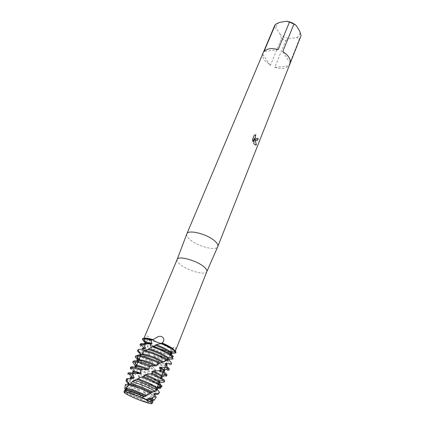 <?xml version="1.0" encoding="UTF-8"?>
<svg xmlns="http://www.w3.org/2000/svg" width="425" height="425" viewBox="0 0 425 425"><rect width="100%" height="100%" fill="white"/><g stroke="black" fill="none" stroke-linecap="round" stroke-linejoin="round"><path stroke-width="0.32" stroke-dasharray="2.12 1.59" d="M148.113 400.207C141.392 396.397 125.354 390.591 125.497 391.988C125.407 392.286 126.119 392.881 127.633 393.768L128.568 394.294C133.455 396.982 143.523 401.014 148.192 402.156C149.887 402.581 150.811 402.656 150.955 402.379C151.05 402.034 150.099 401.312 148.113 400.207C141.392 396.397 125.354 390.591 125.497 391.988C125.407 392.286 126.119 392.881 127.633 393.768L128.568 394.294C133.455 396.982 143.523 401.014 148.192 402.156C149.887 402.581 150.811 402.656 150.955 402.379C151.05 402.034 150.099 401.312 148.113 400.207M126.305 389.188L125.014 392.259L123.951 391.972L125.014 392.259L124.881 392.684M169.033 348.043C162.812 343.703 147.14 338.555 146.923 340.738C146.737 341.344 147.634 342.306 149.621 343.612C155.959 347.91 171.163 352.915 171.525 350.774C171.711 350.205 170.882 349.292 169.033 348.043C162.812 343.703 147.14 338.555 146.923 340.738C146.737 341.344 147.634 342.306 149.621 343.612C155.959 347.91 171.163 352.915 171.525 350.774C171.711 350.205 170.882 349.292 169.033 348.043M177.124 259.494C176.694 260.711 177.623 262.289 179.903 264.228C187.085 270.598 205.737 275.793 206.826 271.612M145.648 341.689L148.994 343.336C150.179 344.064 150.657 344.563 150.434 344.829L149.86 344.951L150.2 344.207L148.984 338.183C147.889 333.657 145.44 337.349 144.856 340.664L143.772 340.983L143.772 341.546M144.426 338.279L143.772 338.752L144.856 340.664M186.782 234.032C186.378 235.445 187.303 237.187 189.566 239.259C196.817 246.197 216.07 251.356 217.743 246.681M274.534 25.883L262.74 54.278C262.469 56.169 263.027 58.135 264.414 60.175L270.385 65.439L281.424 38.585L285.728 40.497L274.789 67.384L288.782 65.79L299.567 38.532L296.645 37.628L289.691 38.627L285.728 40.497M257.678 138.231L256.737 139.124M255.441 134.826L254.24 135.161L252.466 139.687M254.835 138.906L255.999 140.356M252.423 139.687L252.939 141.684M254.384 138.067L253.72 143.443L254.788 144.723L255.728 145.09M175.583 349.632L175.621 349.377C175.929 347.055 175.185 346.449 173.395 347.57L171.445 352.017L172.024 353.01L170.744 351.422C171.631 351.278 173.331 351.682 175.86 352.638L175.047 351.751L175.621 349.377M147.645 402.942C145.77 401.529 144.266 401.035 143.14 401.466C144.272 401.035 145.775 401.529 147.645 402.942L147.634 401.269L146.434 400.323L146.12 399.24L147.406 399.07L146.471 395.085L143.905 392.684L143.485 391.537L144.84 390.655L143.778 388.243L140.994 384.699L140.585 383.52C141.344 383.323 141.323 382.681 140.532 381.581L137.769 373.995L136.574 371.763L137.105 369.888L137.132 367.657L135.001 364.703L134.89 363.534L137.036 364.947C142.348 368.029 148.681 370.834 156.044 373.357L159.683 381.772L157.818 381.294C150.902 379.291 143.953 376.523 136.977 373.001M142.513 339.134L143.772 340.983L148.994 343.336C150.312 344.154 150.758 344.675 150.328 344.893L150.684 346.306L149.86 344.951C157.994 349.106 165.383 351.794 172.024 353.01L172.136 353.451M175.738 352.973L175.86 352.638C173.331 351.682 171.631 351.278 170.744 351.422L172.024 353.01C165.383 351.794 157.994 349.106 149.86 344.951L150.328 344.893M175.047 351.751L175.026 350.768M274.789 67.384C280.93 69.174 285.589 68.643 288.782 65.79M281.424 38.585L280.208 34.414C282.928 36.72 286.089 38.128 289.691 38.627M280.208 34.414L276.553 28.698L274.141 27.227M279.48 22.403C277.052 23.89 276.075 25.989 276.553 28.698M296.645 37.628C299.136 36.242 300.209 34.191 299.864 31.471M299.567 38.532L300.778 36.598M262.74 54.278L270.385 65.439M278.173 49.64L264.005 51.526M290.222 63.128L282.752 51.669M150.2 344.207C157.903 348.213 164.985 350.816 171.445 352.017L171.445 352.017M124.376 392.233L124.435 390.878L127.686 393.003C131.67 395.128 136.499 397.258 142.173 399.399L143.14 401.466M163.423 375.036L159.263 371.397L158.982 370.398L161.723 369.623L161.25 368.571L156.899 364.273L156.496 363.189C157.67 363.152 158.174 362.78 158.004 362.073L154.009 356.66L153.59 355.523C154.413 355.348 154.477 354.822 153.786 353.94L151.353 348.792C156.432 351.316 161.314 353.17 166.005 354.349L170.494 354.843L171.886 357.112M153.191 352.723C158.312 354.965 163.003 356.612 167.264 357.669L172.933 358.333M151.353 348.792L151.05 347.65C156.273 350.317 161.367 352.277 166.334 353.531L170.537 354.062L170.494 354.843M144.914 342.837L147.937 345.854L148.118 346.997L144.856 348.468L145.191 349.685L143.778 348.824C141.026 347.055 139.767 345.769 140.006 344.973M140.356 344.149L140.919 345.509L144.856 348.468M172.141 353.457L169.171 352.893C162.956 351.337 156.586 348.888 150.073 345.552M171.477 353.717L170.537 354.062M172.901 359.093C171.838 359.391 169.851 359.189 166.935 358.487C162.982 357.51 158.599 355.991 153.786 353.94M153.59 355.523L164.077 359.157C167.168 359.895 168.895 359.943 169.256 359.3M154.009 356.66L163.747 359.98L167.795 360.581L168.922 360.14L168.922 359.789M157.393 360.915L165.012 363.301L170.117 364.087L171.562 363.55M145.191 349.685L149.669 353.712L150.02 354.864C148.617 355.188 147.889 355.863 147.842 356.894L148.389 358.132L140.526 353.844M137.955 349.839L137.976 350.333M138.959 351.56L141.775 353.611L147.842 356.894M171.227 364.39C170.781 365.176 168.597 365.086 164.682 364.124L158.004 362.073M156.496 363.189L161.803 364.825L166.334 365.42M166.531 365.378L166.967 365.059M156.899 364.273L161.468 365.654L165.421 366.302L166.627 365.904M161.25 368.571L167.726 369.824L169.272 369.336M148.389 358.132L152.352 361.595L152.777 362.732L151.725 364.608L152.511 366.509C147.124 364.379 142.646 362.233 139.071 360.087C136.988 358.806 135.729 357.786 135.283 357.021M135.543 355.975L136.308 357L139.416 359.258C142.726 361.261 146.885 363.274 151.89 365.309M168.938 370.18C168.507 370.924 166.334 370.797 162.414 369.808L161.723 369.623M158.982 370.398L159.508 370.536C162.605 371.328 164.321 371.434 164.656 370.86M159.263 371.397L163.03 372.066L164.316 371.71M156.602 374.483C148.968 371.933 142.327 369.033 136.691 365.782L135.001 364.703M137.132 367.657C140.972 370.345 151.072 374.691 157.197 376.295L157.526 376.38M137.185 368.767C142.832 372.13 149.387 374.919 156.857 377.134L157.771 377.368M136.574 371.763C143.655 375.434 150.848 378.33 158.158 380.455L159.333 380.757M159.683 381.772L158.504 382.856L158.504 383.738L160.618 387.016M138.226 375.466C143.809 378.277 149.356 380.481 154.87 382.091L158.509 382.856M138.508 376.635C143.979 379.323 149.318 381.422 154.53 382.941L158.504 383.738M139.952 380.327C145.701 382.882 150.997 384.859 155.837 386.256L160.863 387.297M128.175 373.033L129.312 374.558L131.883 376.258L132.159 377.469L131.872 377.304C129.009 375.642 127.654 374.51 127.813 373.894M160.894 388.168L155.497 387.106C150.981 385.804 145.993 383.961 140.532 381.581M140.585 383.52L152.522 387.94C155.534 388.785 157.229 388.997 157.601 388.578M140.994 384.699L152.177 388.795L155.725 389.598L157.277 389.406M143.778 388.243L153.276 391.553L157.59 392.551L159.386 392.477M132.159 377.469L136.717 381.724L137.031 382.904L134.709 384.301L135.963 386.941L128.632 383.159M126.422 379.084L130.374 382.059L134.709 384.301M154.897 393.879L144.84 390.655M143.485 391.537L150.158 393.826C153.266 394.729 154.96 394.958 155.242 394.522M143.905 392.684L149.812 394.692L153.244 395.521L154.891 395.399M146.471 395.085L154.387 397.348L156.113 397.37M135.963 386.941L139.262 389.826L139.676 391.005L138.481 391.988L140.866 396.722C135.83 394.74 131.607 392.828 128.18 390.979L124.849 388.769M125.311 384.79L129.035 387.504L138.481 391.988M152.851 400.483L147.406 399.07M146.12 399.24L147.778 399.766C150.886 400.69 152.575 400.956 152.841 400.552M146.434 400.323L150.742 401.487L152.49 401.439M147.634 401.269L152.878 402.263M124.435 390.878L125.237 390.097M152.511 366.509L155.237 369.235L155.63 370.313L155.237 371.264L156.044 373.357M146.561 399.867L145.807 399.288M159.593 383.541L159.928 382.739M164.093 382.123L164.241 381.342L160.352 377.852L160.299 376.954L162.329 376.715L160.299 376.954M166.632 376.019C166.441 376.444 165.569 376.555 164.008 376.353L163.795 375.429L165.32 375.599L166.967 375.163M151.05 347.65L150.684 346.306M134.837 360.926L133.206 361.202M135.246 365.92L135.612 366.392L135.442 367.439L132.329 367.954M130.65 367.168L131.267 368.316L131.208 369.426L135.304 373.825L135.41 374.951L131.883 376.258M140.866 396.722L142.168 397.842L142.577 398.99L142.173 399.399M134.89 363.534L137.615 361.383L137.716 360.198M137.583 355.364L138.725 355.045M127.829 384.072L127.569 384.248L128.663 385.491C130.9 387.016 134.571 388.854 139.676 391.005M127.936 383.377C128.228 384.513 132 386.665 139.262 389.826M130.061 378.298L131.038 379.525L137.031 382.904M130.422 377.437C130.358 378.17 132.457 379.599 136.717 381.724M132.531 372.396L133.402 373.602L135.41 374.951M132.892 371.54C132.759 371.971 133.562 372.73 135.304 373.825M164.241 381.342L164.645 381.044M160.352 377.852L161.989 377.559M135.341 365.691L135.612 366.398M137.615 361.383L138.093 361.893C141.642 364.645 147.486 367.45 155.63 370.313M137.849 360.358C138.678 362.121 147.624 366.669 155.237 369.235M140.128 354.705L139.836 354.965L140.42 356.102C142.587 358.02 146.705 360.23 152.777 362.732M140.186 354.131C140.462 355.741 144.521 358.227 152.352 361.595M142.561 338.911L143.772 340.983M142.518 348.973L142.232 349.244L142.731 350.349C143.958 351.587 146.386 353.095 150.02 354.864M142.577 348.415L142.635 348.925M142.657 348.962C143.384 350.136 145.722 351.719 149.669 353.712M144.952 342.747C144.755 343.395 145.748 344.431 147.937 345.854M144.606 343.57L145.031 344.643L148.118 346.997M125.115 390.506L126.278 391.505C129.896 393.757 135.331 396.254 142.577 398.99M125.423 389.513C125.593 390.618 134.236 394.899 142.168 397.842M149.669 341.041L149.584 340.643M127.633 393.768L126.252 394.033L127.633 393.768M125.497 391.988L126.65 389.226L125.497 391.988M126.868 388.71L131.676 377.209L126.868 388.71M131.808 376.89L134.162 371.269L131.808 376.89M134.252 371.052L136.622 365.373L134.252 371.052M137.891 362.35L139.065 359.529L137.891 362.35M140.351 356.463L143.507 348.92L140.351 356.463M143.549 348.808L146.923 340.738L143.549 348.808M143.772 338.752L143.963 338.3M170.531 351.555C170.903 349.802 171.854 348.473 173.395 347.57M150.434 344.829C150.732 343.798 150.243 341.583 148.984 338.183M144.213 339.995L143.039 340.239M175.169 351.565L175.344 351.108M150.955 402.379L152.06 399.596L150.955 402.379M152.272 399.075L156.883 387.494L152.272 399.075M157.016 387.175L159.269 381.517L157.016 387.175M159.359 381.289L161.633 375.583L159.359 381.289M162.849 372.534L163.981 369.697L162.849 372.534M164.82 367.588L165.904 364.878L164.82 367.588M165.973 364.703L170.218 354.057L165.973 364.703M170.579 353.148L171.525 350.774L170.579 353.148M148.192 402.156L148.994 403.314L148.192 402.156M170.149 354.891L172.481 358.387M167.795 360.581L170.117 364.087M165.421 366.302L167.137 368.921M158.18 383.717L160.438 387.26M155.725 389.598L157.59 392.551M153.244 395.521L154.387 397.348M150.742 401.487L151.173 402.183M170.547 351.539L170.521 353.292M170.425 354.195C170.393 355.141 169.766 356.421 168.555 358.031M167.928 358.7L165.251 360.751M135.065 380.173L131.793 382.543M129.737 384.46L126.836 388.243M151.725 364.608L153.319 367.513M155.237 371.264L157.292 376.141M157.733 377.506L158.297 384.657M157.107 387.685C155.768 389.592 154.557 390.862 153.483 391.499M152.437 346.641L152.028 346.842M146.768 349.966L142.694 353.457M141.674 354.609C138.518 357.526 136.558 365.882 137.015 367.365M137.769 373.995L137.105 369.888M128.663 385.491L126.57 385.996M131.038 379.525L127.643 380.332M133.402 373.602L130.236 374.34M160.618 377.873L160.815 378.181M138.093 361.893L136.595 362.228M163.03 372.066L164.751 374.717M140.42 356.102L136.308 357M142.731 350.349L138.741 351.209M145.031 344.643L141.998 345.281M126.278 391.505L125.481 391.696"/><path stroke-width="0.64" d="M124.376 392.233L124.36 392.774L127.287 394.612C131.766 396.971 137.047 399.256 143.14 401.466L148.994 403.314C153.085 404.271 153.064 403.559 148.925 401.179L141.876 397.779C133.795 394.219 124.674 391.276 123.951 391.972L124.86 392.769L124.36 392.774L127.287 394.612C131.766 396.971 137.047 399.256 143.14 401.466M145.807 399.288L141.876 397.779L146.561 399.867M175.344 351.108L206.832 271.607C207.225 270.475 206.391 268.993 204.324 267.155C197.354 260.668 178.048 255.303 177.129 259.484L186.782 234.032M144.728 343.836C142.12 343.395 140.664 343.496 140.356 344.149L140.006 344.973L141.435 344.404L143.735 344.569L144.728 343.836L151.093 343.979L152.107 343.326C151.178 342.072 150.923 340.962 151.343 340L151.938 339.703L157.903 342.577C159.858 343.23 161.165 343.474 161.824 343.315C161.165 343.474 159.858 343.23 157.903 342.577L151.938 339.703L153.106 339.628C148.787 338.364 145.897 337.912 144.426 338.279M153.106 339.628L156.395 337.62C162.09 333.641 166.43 339.766 162.058 342.906L161.25 343.527C165.856 345.477 169.58 347.395 172.423 349.276L175.222 351.576L175.753 352.941L171.525 353.605L171.084 352.495C168.582 350.088 163.62 347.475 156.209 344.664L155.056 345.217C155.311 345.828 154.764 346.173 153.43 346.253L152.113 346.768C159.359 349.292 165.357 352.054 170.117 355.056L172.683 357.043L173.299 356.501L171.227 354.291L171.519 353.605M175.026 350.768L172.024 348.091C169.485 346.407 166.164 344.675 162.058 342.906L162.058 342.906M217.743 246.681L217.802 246.548C218.28 245.22 217.462 243.546 215.358 241.512C208.261 234.334 187.988 229.017 186.83 233.904L274.534 25.883L275.453 24.358L279.48 22.403L286.524 21.25L289.467 22.089L278.173 49.64C271.745 47.839 267.022 48.471 264.005 51.526L275.453 24.358M255.749 140.144L254.878 138.906L256.381 144.856L254.83 144.723L253.762 143.443L254.432 138.067L252.955 141.743L252.466 139.687L254.283 135.155L255.914 134.847C254.989 136.266 255.096 137.631 256.233 138.933L257.274 138.874L257.699 138.189L258.193 139.071C257.63 140.489 256.897 140.914 255.999 140.356L255.749 140.144M293.941 24.082L296.299 25.601L299.864 31.471L301.049 35.742L290.222 63.128C290.62 61.258 290.147 59.272 288.814 57.168C287.428 55.064 285.403 53.231 282.752 51.669L293.941 24.082L289.467 22.089M172.587 348.856C169.862 347.044 166.292 345.19 161.877 343.294L161.877 343.294C166.292 345.19 169.862 347.044 172.587 348.856C175.063 350.535 176.173 351.762 175.918 352.527C176.168 351.757 175.058 350.535 172.587 348.856M256.737 139.124L256.238 138.97C255.064 137.689 254.942 136.319 255.871 134.847L255.908 134.847M255.871 134.847L255.441 134.826M255.956 140.356C256.854 140.919 257.587 140.489 258.15 139.076L257.678 138.231M255.728 145.09L256.333 144.856L254.878 138.906M252.939 141.684L254.432 138.067M143.772 340.983L145.648 341.689M144.914 342.837L142.391 339.325L142.561 338.911C143.214 337.87 146.338 338.13 151.938 339.703C145.945 338.029 142.8 337.843 142.513 339.134M296.299 25.601C293.516 23.189 290.259 21.739 286.524 21.25M206.832 271.607L217.802 246.548L301.049 35.742M147.645 402.942L148.994 403.314C151.061 403.83 152.092 403.888 152.076 403.474C151.985 403.059 150.939 402.294 148.925 401.179L146.79 400.063L149.005 399.234L148.362 398.501L149.287 397.906L151.571 398.124L152.857 398.921L154.222 400.223L152.851 400.483M171.886 357.112L172.933 358.333L172.901 359.093L169.283 359.114L168.922 359.789L171.557 363.125L171.227 364.39L171.557 363.125M151.093 343.979L149.515 343.581C146.577 342.933 144.941 342.927 144.606 343.57L144.952 342.747L146.03 342.274L143.714 338.72L151.343 340M152.107 343.326L146.03 342.274M173.299 356.501L170.452 354.211C166.005 351.385 160.331 348.728 153.43 346.253M172.136 353.451L171.477 353.717M169.012 359.917L169.283 359.114M140.526 353.844C138.364 352.383 137.392 351.326 137.604 350.668L138.858 349.35L137.955 349.839L137.604 350.668M137.976 350.333L138.959 351.56M133.668 373.485C130.31 372.619 128.477 372.47 128.175 373.033L127.813 373.894L129.8 373.628L132.579 374.17L133.668 373.485L140.133 373.671L141.222 373.044C140.346 371.928 140.197 370.866 140.776 369.856L142.088 369.304L147.895 369.601L149.048 369.049L149.558 366.69L150.02 366.371L152.564 365.792L155.704 365.952L156.788 365.436L157.213 364.299L163.529 361.866C157.733 358.583 151.582 356.06 145.058 354.296L142.481 353.802L141.674 354.609L137.827 355.125L136.993 355.943L137.998 359.672L137.514 360.602L134.837 360.926M163.529 361.866L167.976 359.933L167.96 358.604L168.571 358.015L172.683 357.043M152.113 346.768L147.751 349.499L144.819 350.173L143.698 350.832C151.938 353.037 159.704 356.219 166.993 360.389M171.132 363.747L165.856 363.46L165.182 364.044L167.455 367.035L166.637 367.545L168.093 368.698L168.938 370.18L169.272 369.336C169.447 368.852 168.842 368.087 167.455 367.035M165.182 364.044L166.648 365.835L166.967 365.059L165.856 363.46M162.637 362.397C156.862 359.226 150.88 356.809 144.707 355.146L141.706 354.599M160.39 362.929C153.733 359.72 147.475 357.351 141.615 355.821L137.827 355.125M137.716 360.198L135.283 357.021L135.543 355.975L137.583 355.364M156.788 365.436C151.704 363.056 146.981 361.287 142.63 360.14L137.998 359.672M136.993 355.943L141.254 356.676C146.752 358.105 152.713 360.331 159.141 363.354M166.637 367.545L160.384 367.285L159.439 367.816L160.825 370.318L159.678 370.765L165.665 374.499L166.632 376.019L166.967 375.163C167.168 374.531 165.994 373.416 163.439 371.817L160.825 370.318M159.439 367.816C162.855 369.697 164.48 370.993 164.316 371.71L164.656 370.86L163.954 369.67L160.384 367.285M155.704 365.952C150.822 363.72 146.349 362.068 142.274 361C139.607 360.336 138.019 360.203 137.514 360.602M151.385 365.909C146.79 364.028 142.71 362.631 139.156 361.707C135.787 360.868 133.806 360.697 133.206 361.202L132.754 362.174L135.246 365.92M149.048 369.049L140.181 366.031L136.754 365.383L135.341 365.691L134.985 366.541L135.309 367.301M132.754 362.174L134.497 361.781L138.794 362.573L150.02 366.371M147.895 369.601L139.825 366.897C136.882 366.143 135.267 366.026 134.985 366.541M142.088 369.304L136.68 367.641C133.004 366.69 130.996 366.536 130.65 367.168L130.289 368.018L132.154 367.678L140.776 369.856M164.305 381.9L164.645 381.044C164.831 380.444 163.636 379.355 161.059 377.777L152.309 373.341L150.971 373.788L160.714 378.654L163.205 380.348L164.305 381.9L164.093 382.123L159.928 382.739M141.222 373.044L134.401 371.285L132.892 371.54L132.531 372.396C132.802 371.912 134.412 372.061 137.355 372.842L140.133 373.671M160.618 387.016L160.894 388.168L157.601 388.572L157.292 389.342L159.508 392.312L158.413 393.89C158.398 394.405 157.223 394.405 154.897 393.879M162.063 386.283L158.668 383.791C154.562 381.416 149.318 378.999 142.938 376.539L141.567 377.044C148.325 379.594 153.908 382.133 158.318 384.668L161.511 386.925L162.063 386.283L159.641 383.462C158.955 381.74 153.85 378.973 144.319 375.153C144.686 375.907 144.224 376.369 142.938 376.539M128.632 383.159C126.602 381.905 125.763 381.087 126.108 380.704L126.905 380.529L128.037 378.595L126.491 378.744L126.422 379.084M157.032 390.012L155.927 389.353C149.828 385.98 142.726 382.941 134.619 380.237L132.313 381.666C140.579 384.274 148.102 387.419 154.881 391.101L157.032 390.012L156.666 388.482L157.234 387.802L161.511 386.925M143.719 396.679L144.755 396.737L145.839 396.174L146.157 395.356L152.458 392.206C146.487 388.96 139.91 386.219 132.722 383.987L130.964 383.525L130.108 384.296L128.515 384.731L125.763 388.067L125.927 389.178L125.364 390.076L124.615 390.192L123.951 391.972C124.674 391.276 133.795 394.219 141.876 397.779L143.719 396.679C138.401 394.315 133.556 392.466 129.189 391.133L124.615 390.192M152.458 392.206L154.881 391.101M132.313 381.666L130.964 383.525M158.344 393.667L154.514 393.545L153.882 394.219L155.343 396.063L151.571 398.124M153.882 394.219L154.891 395.399L155.242 394.522L154.514 393.545M151.597 392.801C145.589 389.629 139.177 386.984 132.356 384.869L130.108 384.296M150.477 393.215C143.799 389.932 137.211 387.292 130.703 385.31L128.515 384.731M156.113 397.37L156.283 397.115L155.343 396.063M124.849 388.769L125.311 384.79M145.839 396.174C140.292 393.603 135.076 391.568 130.193 390.07L125.927 389.178M125.763 388.067L129.747 388.992C134.815 390.533 140.282 392.658 146.157 395.356M148.362 398.501C151.098 399.946 152.479 400.908 152.501 401.386L152.841 400.552L151.571 399.256L149.287 397.906M144.755 396.737C139.384 394.294 134.406 392.365 129.827 390.963L125.364 390.076M152.878 402.263L153.027 402.039C152.942 401.604 151.874 400.817 149.818 399.67L149.005 399.234M159.678 370.765L153.34 370.887L152.224 371.413C153.027 372.38 153.058 373.022 152.309 373.341M150.971 373.788L145.477 374.584L144.319 375.153M141.567 377.044L134.619 380.237M125.237 390.097L125.423 389.513L124.637 388.493M125.396 384.482L128.169 384.035L128.796 383.164L126.905 380.529M128.037 378.595L133.317 378.431L134.22 377.687L132.579 374.175M152.224 371.413C158.69 374.377 161.946 376.428 161.989 377.559L162.329 376.704L164.008 376.353M163.795 375.429L163.423 375.036M161.25 343.522L156.209 344.664M143.677 350.827L142.487 353.802M132.329 367.954L131.267 368.316M138.725 355.045L140.128 354.705L140.675 353.802L138.21 350.253M138.858 349.355L144.728 348.888L145.552 348.118L143.735 344.569M128.169 384.035L127.829 384.072M128.796 383.164L127.936 383.377L127.633 384.099M156.666 388.482C154.418 386.415 143.825 381.581 136.653 379.366M133.317 378.431C131.325 377.974 130.241 377.931 130.061 378.298L130.422 377.437L132.026 377.246L129.8 373.628M157.234 387.802L156.602 387.276C152.331 384.439 146.035 381.581 137.721 378.712M134.22 377.687L132.026 377.246M159.641 383.462L159.986 382.596L159.077 381.358C156.442 379.403 151.911 377.145 145.477 374.584M131.208 369.426L130.289 368.018M162.329 376.704L161.532 375.493C160.018 374.244 157.287 372.709 153.34 370.887M140.675 353.802L139.926 354.748M167.976 359.933C161.107 355.842 153.388 352.591 144.819 350.173M144.728 348.888L142.518 348.973M167.96 358.604C165.086 355.959 154.376 351.124 147.751 349.499M145.552 348.118L143.735 347.974L142.577 348.415L142.338 348.989M168.571 358.015C166.17 355.518 155.678 350.636 148.761 348.824M142.391 339.325L143.714 338.72M171.227 354.291C171.657 352.793 163.184 348.001 155.056 345.217M155.996 337.817L156.395 337.62M126.65 389.226L126.868 388.71L126.65 389.226M131.676 377.209L131.808 376.89L131.676 377.209M136.622 365.373L137.891 362.35L136.622 365.373M139.065 359.529L140.351 356.463L139.065 359.529M143.963 338.3L177.124 259.494M152.06 399.596L152.272 399.075L152.06 399.596M156.883 387.494L157.016 387.175L156.883 387.494M161.633 375.583L162.849 372.534L161.633 375.583M163.981 369.697L164.82 367.588L163.981 369.697M170.218 354.057L170.579 353.148L170.218 354.057M166.356 363.901L167.37 363.667M167.137 368.921L167.726 369.824M163.954 369.67L168.093 368.698M157.298 389.353L157.478 388.896M126.108 380.704L126.491 378.744M151.571 399.256L152.857 398.921M170.521 353.292L170.425 354.195M168.555 358.031L167.928 358.7M165.251 360.751L163.646 361.648M126.836 388.243L126.305 389.188M149.558 366.69L152.564 365.792M157.213 364.299L162.132 362.382M158.297 384.657L157.107 387.685M153.483 391.499L152.437 392.222M146.115 395.404L151.475 392.817M152.076 403.474L153.027 402.039M127.234 389.321L126.549 388.19M154.222 400.223L156.283 397.115M158.413 393.89L159.157 392.769M156.602 387.276L160.724 386.251M130.236 374.34L129.312 374.558M159.077 381.358L163.205 380.348M134.401 371.285L132.154 367.678M161.532 375.493L165.665 374.499M136.754 365.383L134.497 361.781M164.751 374.717L165.32 375.599M139.097 359.529L137.126 356.416M175.753 352.941L175.918 352.527M143.735 347.974L141.435 344.404M171.084 352.495L175.222 351.576M141.998 345.281L140.919 345.509"/></g></svg>
